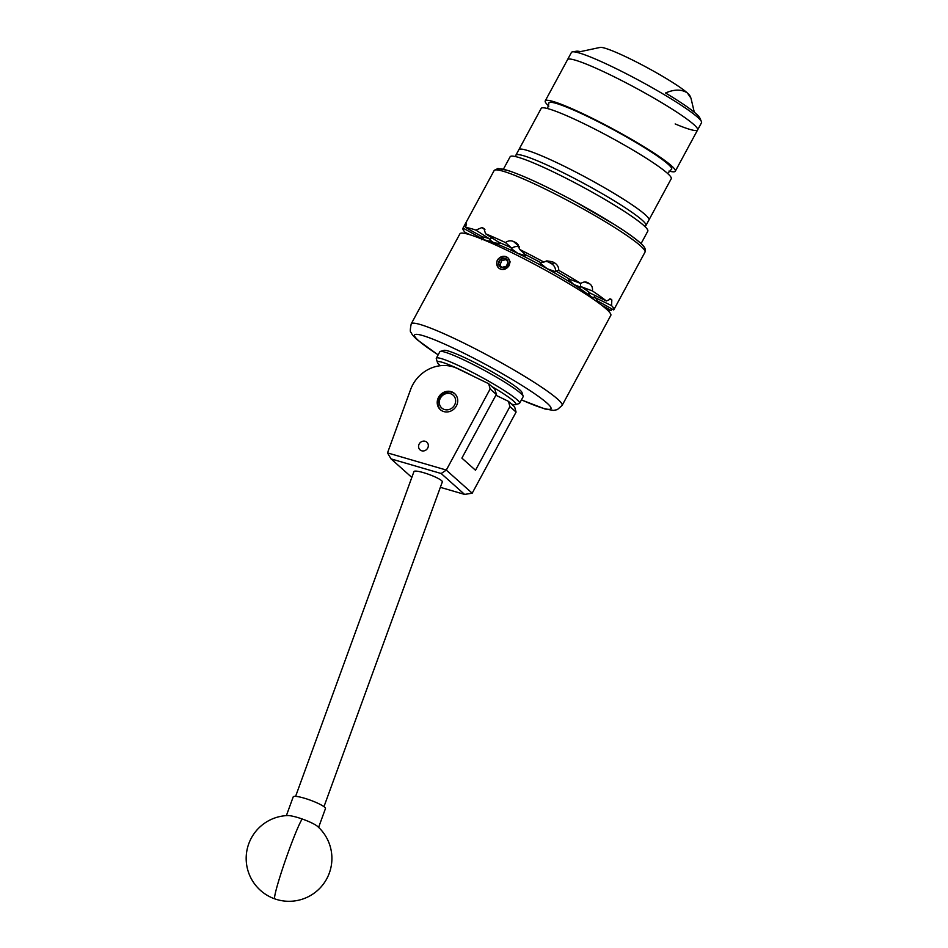 <?xml version="1.0" encoding="UTF-8"?>
<svg xmlns="http://www.w3.org/2000/svg" width="948" height="948" viewBox="0 0 948 948"><rect width="100%" height="100%" fill="white"/><g stroke="black" fill="none" stroke-linecap="round" stroke-linejoin="round"><path stroke-width="1.42" d="M419.206 443.972A5.131 4.693 -48.3 0 0 420.035 449.862A5.131 4.693 -48.3 0 0 427.69 448.096A5.131 4.693 -48.3 0 0 426.861 442.206A5.131 4.693 -48.3 0 0 419.206 443.972M438.569 397.283A10.76 9.836 -48.3 0 0 440.31 409.643A10.76 9.836 -48.3 0 0 456.379 405.934A10.76 9.836 -48.3 0 0 454.625 393.574A10.76 9.836 -48.3 0 0 438.569 397.283M496.302 394.475L490.14 388.976L446.307 470.054L387.519 452.895L410.816 388.964A34.306 31.367 -48.3 0 1 457.374 368.511L488.682 383.715L494.844 389.213L496.302 394.475L461.889 458.109L475.505 470.244L509.917 406.597L508.46 401.348L514.622 406.834L516.079 412.096L472.199 493.197L446.295 470.113L441.164 473.514L391.038 458.891L411.823 477.413M495.887 395.233L508.46 401.348M490.14 388.976L488.682 383.715M516.079 412.096L509.917 406.597M440.346 487.331L464.615 494.418L441.164 473.514M387.519 452.895L391.038 458.891M464.615 494.418L472.199 493.197M295.598 796.356L413.956 471.571A15.097 2.441 20 0 1 423.578 472.673A15.097 2.441 20 0 1 442.325 481.916L323.955 806.689M302.187 818.989A17.147 2.773 -160 0 0 287.742 815.564A42.885 42.885 0 0 0 274.79 898.87A42.885 42.885 0 0 0 317.616 826.455A17.147 2.773 -160 0 0 302.187 818.989A42.885 2.832 -70.6 0 0 285.763 859.232A42.885 2.832 -70.6 0 0 274.553 898.183A42.885 2.832 109.4 0 0 274.79 898.87M318.611 827.367L325.437 808.632A17.147 2.773 -160 0 0 325.472 808.443A17.147 2.773 -160 0 0 309.735 799.958A17.147 2.773 -160 0 0 293.205 796.889L286.379 815.624M473.834 376.51A44.592 4.527 -151.6 0 0 437.431 362.456A44.592 4.527 -151.6 0 0 440.334 365.715M437.431 362.456L436.317 358.771A47.341 4.799 28.4 0 1 436.329 358.226A47.341 4.799 28.4 0 1 486.028 379.698A47.341 4.799 28.4 0 1 519.611 403.256A47.341 4.799 28.4 0 1 519.16 403.575L515.475 404.654A44.592 4.527 -151.6 0 0 491.716 386.429M440.287 351.435L443.972 350.357A44.592 4.527 28.4 0 1 490.365 370.869A44.592 4.527 28.4 0 1 522.016 392.555L523.13 396.228A47.341 4.799 -151.6 0 0 489.535 373.216A47.341 4.799 -151.6 0 0 440.287 351.435A47.341 4.799 -151.6 0 0 439.836 351.744L436.329 358.226M496.171 394.013A22.503 2.287 -151.6 0 0 496.468 393.847A22.503 2.287 -151.6 0 0 495.804 392.673M519.611 403.256L523.118 396.774A47.341 4.799 -151.6 0 0 523.13 396.228M511.576 404.121A44.592 4.527 -151.6 0 0 515.475 404.654M446.2 393.598A8.579 7.845 -48.3 0 0 439.398 403.611A8.579 7.845 -48.3 0 0 448.736 409.619A8.579 7.845 -48.3 0 0 455.55 399.606A8.579 7.845 -48.3 0 0 446.2 393.598M440.986 410.188A10.724 9.8 131.7 0 1 438.391 399.938A10.724 9.8 131.7 0 1 446.532 392.164A10.724 9.8 131.7 0 1 455.241 394.178M641.073 243.612L647.792 231.182A78.246 7.94 -151.6 0 0 643.704 225.411A78.246 7.94 -151.6 0 0 568.812 179.634A78.246 7.94 -151.6 0 0 510.131 156.752L503.412 169.182M516.056 156.716L515.854 156.053A73.92 7.501 28.4 0 1 515.878 155.199A73.92 7.501 28.4 0 1 528.735 157.427A73.92 7.501 28.4 0 1 603.129 194.21A73.92 7.501 28.4 0 1 645.944 225.517A73.92 7.501 28.4 0 1 645.233 226.015L644.569 226.205M531.721 151.905A73.92 7.501 -151.6 0 0 518.876 149.677A73.92 7.501 28.4 0 1 561.536 164.916A73.92 7.501 28.4 0 1 648.93 219.995A73.92 7.501 -151.6 0 0 606.116 188.688A73.92 7.501 -151.6 0 0 531.721 151.905M547.529 108.558L548.833 103.616A69.808 7.086 28.4 0 1 589.158 117.244A69.808 7.086 28.4 0 1 671.065 169.704L667.641 173.508M548.845 106.117A73.92 7.501 28.4 0 1 545.242 100.891A73.92 7.501 28.4 0 1 587.914 116.13A73.92 7.501 28.4 0 1 675.296 171.221A73.92 7.501 28.4 0 1 668.968 171.055M545.242 100.891L567.568 59.617A73.92 7.501 28.4 0 1 610.228 74.856A73.92 7.501 28.4 0 1 697.621 129.935A73.92 7.501 28.4 0 1 675.166 123.939M515.878 155.199L541.19 108.404A73.92 7.501 28.4 0 1 583.85 123.631A73.92 7.501 28.4 0 1 671.243 178.722L645.944 225.517M610.228 74.856A73.92 7.501 28.4 0 1 697.621 129.935L701.52 122.73A73.92 7.501 28.4 0 0 701.425 121.569A73.92 7.501 28.4 0 0 614.126 67.652A73.92 7.501 28.4 0 0 572.485 51.856A73.92 7.501 28.4 0 0 571.454 52.413L567.568 59.617A73.92 7.501 28.4 0 1 610.228 74.856M572.485 51.856L576.408 51.228A70.756 7.181 28.4 0 1 580.389 51.642L600.214 47.4A51.453 5.214 28.4 0 1 629.199 58.397A51.453 5.214 28.4 0 1 687.336 92.94A51.453 5.214 28.4 0 1 689.966 95.926L690.985 98.201L687.336 92.94C681.588 89.171 674.312 89.195 665.543 92.999A70.756 7.181 28.4 0 1 699.802 117.943L701.425 121.569M694.292 112.22L690.985 98.201M507.618 264.326A4.953 4.527 -48.3 0 0 500.39 259.373A4.953 4.527 -48.3 0 0 501.445 267.431A4.953 4.527 -48.3 0 0 507.618 264.326M507.227 264.314L507.938 261.861L505.071 258.342L500.39 259.373L498.577 263.911L501.445 267.431L506.125 266.4L507.227 264.314M498.672 268.035L498.47 267.846C494.998 261.34 497.072 257.501 504.703 256.316L508.057 257.939L509.728 261.364A6.861 6.269 -48.3 0 0 505.77 256.588A6.861 6.269 -48.3 0 0 497.226 260.901A6.861 6.269 -48.3 0 0 500.745 269.185A6.861 6.269 -48.3 0 0 502.286 269.481L504.668 268.829L509.277 263.793L505.77 268.58L503.222 269.339M609.73 298.893L611.827 299.912A85.758 8.698 -151.6 0 0 611.448 299.58A85.758 8.698 -151.6 0 0 611.069 299.236L610.382 298.904M470.149 234.82L465.184 232.402A85.758 8.698 28.4 0 1 462.944 228.219A85.758 8.698 28.4 0 1 463.039 228.089L465.895 223.752L466.546 224.107M465.634 227.532L482.568 236.953A66.372 6.731 28.4 0 1 489.061 238.588L475.884 230.115A85.758 8.698 28.4 0 0 465.634 227.532L466.392 223.681M475.884 230.115L481.845 227.591L484.949 229.582M484.345 228.823L483.267 228.124A85.758 8.698 -151.6 0 0 481.845 227.591M485.577 233.777L498.755 242.25A66.372 6.731 28.4 0 1 511.375 247.819L505.474 242.57A85.758 8.698 28.4 0 0 485.577 233.777L483.883 228.444M505.474 242.57C508.092 240.662 510.771 240.306 513.52 241.491L519.208 246.563M518.461 245.046L515.594 242.498A85.758 8.698 -151.6 0 0 513.52 241.491M515.594 242.498L517.193 243.577L519.67 249.454A85.758 8.698 28.4 0 1 543.891 262.098L546.759 260.878L552.411 261.719L549.165 262.418L551.345 263.627L554.604 262.928A85.758 8.698 -151.6 0 0 552.411 261.719M554.604 262.928C557.365 264.622 558.763 267.099 558.775 270.381A85.758 8.698 28.4 0 1 580.828 283.488C583.364 281.734 585.793 281.52 588.115 282.848L586.018 282.054M587.108 282.35L588.115 282.848A85.758 8.698 -151.6 0 1 589.822 283.95C591.919 285.455 592.784 287.777 592.417 290.941A85.758 8.698 28.4 0 1 606.388 300.99L610.749 299.023M498.577 267.952A6.897 6.304 -48.3 0 1 498.47 267.846C502.381 270.607 505.912 269.896 509.04 265.736L510.119 261.79M606.329 309.06A85.758 8.698 -151.6 0 0 524.232 258.887A85.758 8.698 -151.6 0 0 459.922 233.801L411.231 323.861A85.758 8.698 28.4 0 1 475.541 348.947A85.758 8.698 28.4 0 1 557.625 399.12A85.758 8.698 28.4 0 1 562.105 405.448L610.808 315.388A85.758 8.698 -151.6 0 0 606.329 309.06M592.417 290.941L581.385 286.782A66.372 6.731 28.4 0 1 590.249 293.157L606.388 300.99M558.775 270.381L555.812 271.01A66.372 6.731 28.4 0 1 569.795 279.328L580.828 283.488M519.67 249.454L525.571 254.716A66.372 6.731 28.4 0 1 540.929 262.738L543.891 262.098M480.02 238.339A66.372 6.731 28.4 0 1 479.961 237.51L463.039 228.089M612.171 309.06L611.128 310.494L601.613 305.197M611.128 310.494A85.758 8.698 28.4 0 1 607.111 309.783M611.827 299.912L611.579 305.623L595.439 297.779A66.372 6.731 28.4 0 1 596.802 300.516L613.735 309.937A85.758 8.698 28.4 0 0 613.818 309.795L644.984 252.168A85.758 8.698 -151.6 0 0 640.504 245.84A85.758 8.698 -151.6 0 0 558.419 195.667A85.758 8.698 -151.6 0 0 494.109 170.581L497.878 168.483L508.045 170.498C523.912 175.842 546.012 186.104 574.37 201.284L614.505 224.569C626.261 231.987 634.781 238.031 640.066 242.688C644.593 246.444 646.24 249.597 644.984 252.168M611.579 305.623A85.758 8.698 28.4 0 1 613.818 309.795M590.249 293.157L588.637 293.003L590.628 296.665L593.993 297.779A8.236 3.235 115.9 0 0 594.657 295.302M596.802 300.516L595.095 300.421M482.212 236.763A8.236 0.972 -60.9 0 0 480.968 238.718M481.596 239.761L483.634 238.197L482.568 236.953M491.846 237.806A8.236 4.906 -57.3 0 0 489.642 239.714L493.955 242.878L499.643 243.482L498.755 242.25M519.35 246.99A8.236 7.525 -48.3 0 0 511.316 248.637L517.952 253.472L525.974 255.759L525.571 254.716M549.165 262.418A8.236 8.129 77.9 0 0 545.183 261.387M540.929 262.738L540.182 263.177L547.174 268.722L555.552 271.721A8.236 8.129 77.9 0 0 551.345 263.627M569.795 279.328L568.48 279.411L573.777 284.53L580.449 287.102A8.236 6.565 110.7 0 0 580.354 283.31M580.449 287.102L581.385 286.782M555.552 271.721L555.812 271.01M511.375 247.819L511.316 248.637M489.061 238.588L489.642 239.714M479.961 237.51L480.944 238.766M593.993 297.779L595.439 297.779M509.728 261.364L509.277 263.793M501.788 267.407L499.952 265.144L501.776 260.605L500.39 259.373M501.776 260.605L506.422 259.539M499.952 265.144L498.577 263.911M521.459 399.855A77.523 7.868 -151.6 0 0 546.925 403.019A77.523 7.868 -151.6 0 0 459.33 350.961A77.523 7.868 -151.6 0 0 418.625 340.699A77.523 7.868 -151.6 0 0 438.177 354.825M497.712 169.988A83.009 8.425 28.4 0 1 557.969 192.693A83.009 8.425 28.4 0 1 639.533 242.333M592.844 298.857A64.322 6.529 -151.6 0 0 590.628 296.665A64.322 6.529 -151.6 0 0 573.777 284.53A64.322 6.529 -151.6 0 0 547.174 268.722A64.322 6.529 -151.6 0 0 517.952 253.472A64.322 6.529 -151.6 0 0 493.955 242.878A64.322 6.529 -151.6 0 0 483.599 239.785M584.667 281.994L589.822 283.95M675.296 171.221L697.621 129.935M411.231 323.861C410.081 329.572 410.022 332.404 411.065 332.381C411.527 333.945 413.518 336.362 417.049 339.645L438.142 354.884M462.944 228.219L494.109 170.581M521.424 399.914L545.1 409.038L553.596 410.389L557.317 409.643L562.105 405.448"/></g></svg>
